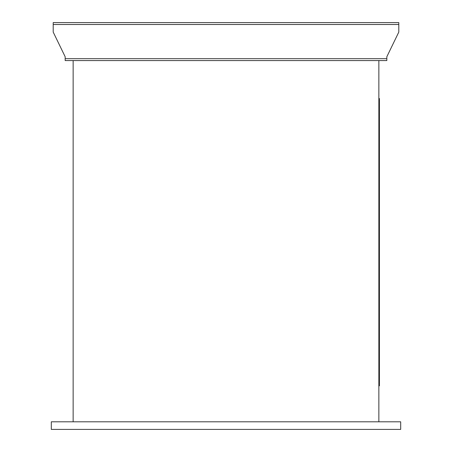 <?xml version="1.0" encoding="UTF-8"?>
<svg xmlns="http://www.w3.org/2000/svg" width="452" height="452" viewBox="0 0 452 452"><rect width="100%" height="100%" fill="white"/><g stroke="black" fill="none" stroke-linecap="round" stroke-linejoin="round"><path stroke-width="0.68" d="M398.794 24.498L53.206 24.498L53.206 22.6L398.794 22.6L398.794 32.092L386.827 56.777L386.827 60.574L378.855 60.574L378.855 421.806M378.855 60.574L73.145 60.574L73.145 421.806M400.692 421.806L51.308 421.806L51.308 429.4L400.692 429.4L400.692 421.806M73.145 60.574L65.173 60.574L65.173 56.777L53.206 32.092L53.206 24.498M386.827 58.675L65.173 58.675M378.855 104.248L379.426 104.248L379.426 98.553L378.855 98.553M379.426 104.248L379.426 380.143L378.855 380.143M379.426 380.143L379.426 385.844L378.855 385.844"/></g></svg>

